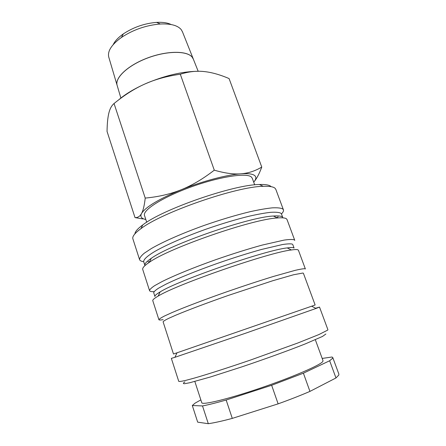 <?xml version="1.0" encoding="UTF-8"?>
<svg xmlns="http://www.w3.org/2000/svg" width="446" height="446" viewBox="0 0 446 446"><rect width="100%" height="100%" fill="white"/><g stroke="black" fill="none" stroke-linecap="round" stroke-linejoin="round"><path stroke-width="0.67" d="M143.673 261.657C141.31 261.367 139.944 260.687 139.57 259.622L132.886 238.855C132.122 236.542 134.792 233.152 140.897 228.698C161.775 212.402 236.759 186.434 263.246 186.328C269.423 186.088 273.359 186.729 275.043 188.251L275.823 189.36L283.416 209.81C283.779 210.88 283.126 212.257 281.448 213.946M139.57 259.622C139.526 258.017 141.092 255.881 144.259 253.222L151.261 248.606C163.019 241.788 182.403 233.23 204.017 225.481C220.659 219.683 236.057 215.078 250.206 211.672C258.881 209.754 266.212 208.483 272.194 207.858C277.289 207.607 280.79 207.959 282.708 208.918L283.416 209.81M278.142 216.734L276.815 217.681M149.622 261.73L147.994 261.802M282.123 216.834C280.824 215.959 277.925 215.697 273.426 216.031C249.771 216.856 170.366 244.352 151.261 258.334C146.511 261.546 144.387 263.909 144.889 265.42L143.696 261.724C143.428 259.572 147.169 256.032 154.946 251.377C166.219 244.932 184.733 236.815 205.366 229.417C221.255 223.875 235.967 219.443 249.509 216.126C257.816 214.247 264.846 212.982 270.599 212.324C275.505 212.023 278.889 212.296 280.757 213.155L281.476 214.013L282.82 217.654M286.354 218.735L287.018 219.527L294.756 240.361L294.165 239.792C292.409 239.301 289.036 239.407 284.057 240.104L262.254 245.071C248.115 248.957 232.634 253.819 215.814 259.667C193.943 267.422 174.174 275.522 162.026 281.593L154.745 285.602C151.395 287.826 149.661 289.504 149.549 290.641L142.742 269.484C142.241 267.979 144.437 265.587 149.332 262.32C169.185 247.959 252.932 218.958 277.412 217.971C282.073 217.592 285.055 217.849 286.354 218.735M293.775 247.904L293.585 247.814C292.615 247.43 290.497 247.463 287.224 247.915C266.045 249.966 178.049 280.434 160.136 291.918C156.373 294.137 154.639 295.67 154.929 296.523L153.714 292.76C153.837 291.717 155.509 290.156 158.737 288.071L165.722 284.297C177.363 278.572 196.246 270.895 217.124 263.497C233.18 257.911 247.976 253.228 261.507 249.459L282.424 244.553C287.224 243.823 290.48 243.661 292.197 244.068L292.793 244.598L294.065 248.037M297.878 249.799L298.43 250.262L305.376 268.983L304.902 268.726C303.291 268.676 300.052 269.217 295.18 270.343L273.56 276.414C259.433 280.751 243.873 285.869 226.886 291.762C204.775 299.517 184.638 307.177 172.128 312.535L164.58 315.963C161.056 317.764 159.161 319.013 158.904 319.704L152.783 300.693C152.499 299.857 154.294 298.324 158.157 296.094C176.727 284.409 269.546 252.269 291.361 249.966C294.745 249.476 296.919 249.42 297.878 249.799M311.665 306.207L173.488 354.018L163.102 321.834C163.364 321.22 165.193 320.072 168.582 318.394L175.83 315.177C187.816 310.137 207.055 302.879 228.157 295.481L272.762 280.735L293.513 274.769L302.912 273.036L303.397 273.253L315.132 304.969L311.665 306.207L316.041 308.442L319.514 307.077L315.645 308.242M176.978 352.847L174.927 357.307L171.348 358.378L178.746 381.358C179.325 381.637 181.567 381.336 185.469 380.455L193.597 378.297C206.899 374.512 227.828 367.816 250.446 360.067L297.605 343.08L318.818 334.595L327.682 330.124L327.91 329.705L319.514 307.077M184.956 381.904C183.022 383.114 182.871 383.716 184.51 383.716L189.622 382.774L210.317 377.015L241.654 366.941C264.941 359.097 289.008 350.366 305.404 343.849L322.508 336.435L325.881 334.015M194.835 381.469L201.77 402.71C202.01 405.364 227.755 399.209 260.247 388.143C292.732 377.104 320.797 364.923 322.815 361.466L323.021 360.725L315.333 339.74M200.845 399.878L195.041 403.167L192.304 405.514L202.506 405.938L208.304 423.7L197.684 422.156L192.304 405.514M335.983 377.963L309.942 391.398L303.403 373.19L329.644 360.758L335.983 377.963L338.804 375.053L338.888 374.122L332.761 357.536L332.008 357.012L322.179 358.433M329.644 360.758L332.605 358.272L332.761 357.536M254.766 175.629C256.478 177.179 256.121 179.353 253.696 182.146C256.534 178.991 259.226 173.962 261.763 167.055C255.19 171.002 248.238 173.254 240.907 173.812C233.643 174.431 224.767 173.215 214.286 170.171C202.936 178.963 191.908 185.486 181.204 189.745C202.261 181.221 226.73 174.782 240.907 173.812C248.127 173.316 252.748 173.923 254.766 175.629M145.814 219.499L144.777 219.265C141.137 218.3 140.061 216.377 141.544 213.483C145.602 206.977 158.826 199.061 181.204 189.745C170.495 194.066 158.503 196.848 145.223 198.08C144.393 205.511 143.16 210.646 141.544 213.483C139.927 216.41 137.753 217.776 135.015 217.592L142.737 218.919M146.717 222.242L144.515 215.524C142.28 210.261 162.545 197.255 190.938 187.002C219.298 176.7 246.588 172.557 251.343 176.984L252.258 178.216L254.683 184.856M108.83 57.322L108.735 57.01C107.397 51.1 111.623 44.589 121.412 37.475C133.237 29.692 146.199 25.205 160.304 24.006C170.74 23.538 177.714 25.411 181.221 29.626L182.47 31.828M113.223 44.589C114.951 40.993 118.324 37.425 123.336 33.896C133.438 27.228 144.521 23.387 156.585 22.384C162.706 22.06 167.557 22.774 171.141 24.536M193.374 59.212L192.176 57.166C187.047 50.632 166.91 50.688 147.514 58.036C128.086 65.311 114.8 77.777 117.108 85.297L117.198 85.587M117.181 85.532L117.092 85.242C114.784 77.721 128.069 65.25 147.498 57.98C166.888 50.632 187.025 50.576 192.154 57.116L193.241 58.872L182.347 31.521M135.015 217.592L107.051 131.447C107.163 123.754 107.742 117.716 108.791 113.323C109.811 108.908 111.567 105.641 114.048 103.522C124.495 94.976 134.826 88.442 145.045 83.926C155.225 79.36 166.977 76.121 180.307 74.226C188.502 71.639 196.357 70.741 203.878 71.533C211.421 72.269 219.822 74.61 229.082 78.568L261.763 167.055M118.469 100.032C125.114 94.273 133.973 88.905 145.045 83.926C164.607 75.564 182.548 71.343 198.871 71.271M145.223 198.08L114.048 103.522M214.286 170.171L180.307 74.226M232.288 418.387L226.155 400.017L271.647 385.277L278.126 403.853L232.288 418.387C222.292 421.063 214.297 422.83 208.304 423.7M278.126 403.853C289.878 399.627 300.481 395.474 309.942 391.398M271.647 385.277L303.403 373.19M202.506 405.938C208.382 404.817 216.265 402.844 226.155 400.017M174.927 357.307L245.601 333.212L316.041 308.442M163.119 319.648C160.488 320.111 159.083 320.128 158.904 319.704M154.065 291.645C151.35 291.768 149.845 291.433 149.549 290.641M134.915 233.843C135.088 231.608 137.702 228.631 142.765 224.918C162.818 209.146 233.927 184.521 259.444 184.51C265.387 184.31 269.194 184.945 270.873 186.428M123.336 33.896L121.412 37.475M156.585 22.384L160.304 24.006M117.108 85.297L120.877 98.031M108.735 57.01L117.092 85.242M193.257 58.928L198.175 71.265M160.136 291.918L158.157 296.094M287.224 247.915L291.361 249.966M151.261 258.334L149.332 262.32M273.426 216.031L277.412 217.971M142.765 224.918L140.897 228.698M259.444 184.51L263.246 186.328"/></g></svg>
